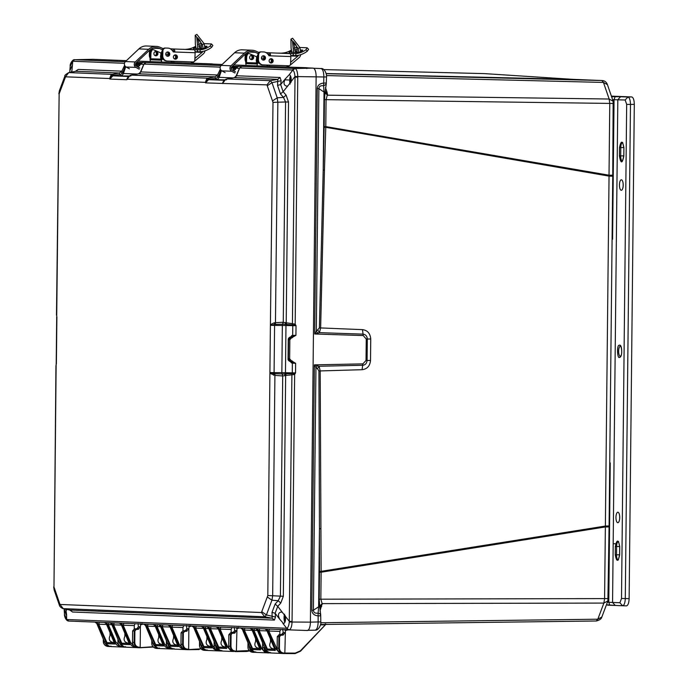 <?xml version="1.0" encoding="UTF-8"?>
<svg xmlns="http://www.w3.org/2000/svg" width="688" height="688" viewBox="0 0 688 688"><rect width="100%" height="100%" fill="white"/><g stroke="black" fill="none" stroke-linecap="round" stroke-linejoin="round"><path stroke-width="1.03" d="M320.574 615.846L318.2 615.889C314.253 615.528 312.12 613.644 311.81 610.239L313.41 610.239L318.63 606.799L318.123 613.111L319.997 613.696L320.703 614.651L320.797 621.952C321.554 622.735 319.327 630.552 315.13 630.156L307.278 630.337M325.097 91.495L327.058 92.269L327.471 94.376L325.08 92.029L326.241 84.289L323.644 85.802L324.022 92.046L318.871 88.632C319.18 86.275 320.771 85.338 323.644 85.802L323.842 76.97L297.766 76.592C297.551 71.724 296.631 69.032 294.989 68.516L292.787 70.09C293.888 70.735 294.619 72.876 294.997 76.488L287.833 85.931L286.672 86.112C283.697 85.381 283.267 82.947 285.374 78.802L289.278 74.682C290.878 75.362 291.471 77.796 291.058 81.992M326.155 83.016L323.781 83.05C319.696 83.48 317.529 85.338 317.271 88.632L318.871 88.632L316.325 331.289L319.387 327.927L323.205 170.099L324.452 170.16L325.777 127.323L609.043 176.111L605.38 526.053L609.086 525.924L612.75 176.188L609.043 176.111L609.026 175.199L612.759 175.182L613.146 101.239L609.155 99.02L609.774 103.51L609.026 175.199L325.794 126.609L325.777 127.323L324.151 127.254L324.444 99.64L325.089 92.029L324.022 92.046L323.205 170.099L324.151 127.254M110.613 634.37L110.046 634.56M255.79 639.049L256.134 640.064L255.635 640.089M221.923 637.69L222.276 638.705L221.777 638.739M207.449 638.129L206.933 638.197M174.107 636.821L173.574 636.916M159.289 636.262L158.739 636.409M125.422 634.912L124.881 635.05M319.49 572.227L321.133 572.227L320.849 599.205L322.147 603.634L319.696 605.982L319.206 599.205L319.499 571.59L605.38 526.053L604.589 598.646L603.875 603.084L607.9 600.899L609.069 526.931L605.337 526.956L321.133 572.227L320.195 370.927L362.077 369.705C367.16 369.078 369.972 365.99 370.514 360.452L370.737 339.003C370.23 333.388 367.478 330.274 362.499 329.647L320.642 327.935L324.452 170.16M573.104 79.369L326.138 73.53M323.799 69.591L484.3 73.607L572.966 79.361L602.034 80.53M320.771 622.743L597.82 619.2L603.875 603.084L322.147 603.634L319.963 611.03M327.471 94.376L326.078 99.64L325.794 126.609L324.16 126.609M325.252 623.835L324.891 624.816L320.47 624.893M284.849 653.05L283.903 653.041C281.151 652.74 279.663 651.123 279.423 648.191L279.543 636.753L280.842 635.273L283.198 635.067L283.155 634.551L280.635 634.766L278.907 636.744L278.786 648.182C278.606 650.882 280.248 652.671 283.723 653.531L284.849 653.05L284.66 653.54L295.032 653.6L300.501 651.201L326.035 624.102L300.364 650.848L295.221 653.11L284.849 653.05L285.451 629.46M319.696 607.237L321.674 606.463M319.688 606.524L322.13 604.417M320.703 528.694L319.447 528.745L318.94 370.927L320.195 370.927L319.103 366.257L362.688 365.268C365.302 365.018 366.773 363.419 367.091 360.46L367.315 338.995C367.091 336.114 365.655 334.488 363.015 334.136L319.456 332.648L320.642 327.935L319.387 327.927M319.499 571.59L319.447 528.745L318.63 606.799L319.688 606.773L319.696 605.982M285.081 630.44L288.607 629.812M282.699 629.348L283.215 632.504L281.186 634.99L282.553 633.94L283.026 632.556M249.254 650.581L236.388 651.106L236.999 627.525M236.629 628.505L240.146 627.869M234.247 627.413L234.763 630.569L232.725 633.046L233.043 632.547L230.557 632.762L228.846 634.74L228.7 646.161L230.334 646.23C230.153 648.904 231.77 650.685 235.184 651.57L249.563 650.908M206.95 636.899L206.925 639.591C205.308 643.134 206.323 645.396 209.96 646.393L209.883 646.256M183.343 632.9L184.642 631.421L184.436 630.913L182.707 632.891L183.343 632.9L183.232 644.329C183.455 647.21 184.917 648.827 187.626 649.171L188.65 649.197L188.865 628.789L186.955 630.698L188.865 628.789L189.252 625.607M183.232 644.329L182.587 644.312C182.415 646.987 184.031 648.775 187.437 649.661L200.982 648.836M192.408 625.96L188.89 626.596M186.5 625.504L186.826 628.703L186.147 630.328M176.739 644.931L170.564 645.335L162.291 626.759L162.91 624.799M162.144 644.346L161.353 644.441M134.891 630.965L136.19 629.486L135.983 628.978L134.255 630.956L134.891 630.965L134.771 642.386C134.994 645.275 136.456 646.892 139.165 647.236L140.189 647.262L140.404 626.845L138.494 628.763L140.404 626.845L140.799 623.672M134.771 642.386L134.134 642.377C133.954 645.052 135.57 646.832 138.985 647.726L153.063 646.729M143.947 624.025L140.429 624.652M138.047 623.56L138.374 626.768L137.686 628.393M317.873 330.12L319.456 332.648L314.7 333.998L316.325 331.289L317.693 333.052M311.81 610.239L314.382 364.864L319.103 366.257L317.469 368.742L315.947 367.581L314.382 364.864L362.894 363.866L362.077 369.705M325.071 92.82L327.471 95.176L609.155 99.02L603.445 82.431L326.456 75.577M111 646.092L109.788 646.557L111 646.092L110.811 646.582M283.198 635.067L284.875 632.573L283.155 634.551L279.018 634.706L277.307 636.675L277.187 648.122C277.006 650.822 278.631 652.602 282.063 653.471L283.568 653.531M270.246 652.465L270.066 652.955L270.866 652.964L270.066 652.955L270.246 652.465M270.737 640.64L270.384 639.634M255.652 651.88L255.472 652.37L256.091 652.379L255.472 652.37L255.652 651.88M230.97 646.238L231.091 634.818L232.183 632.831L230.454 634.8L230.334 646.23L230.97 646.238C231.194 649.128 232.664 650.745 235.365 651.08L236.388 651.106L236.208 651.596L236.388 651.106L236.208 651.596L246.897 651.459L247.078 650.968M232.389 633.33L234.737 633.132L236.414 630.629L234.694 632.607L230.557 632.762L230.411 633.252M233.877 632.246L234.565 630.612M221.794 650.521L221.605 651.02L221.794 650.521L221.605 651.02L222.147 651.011L220.753 650.676M207.191 649.936L207.406 650.427L206.142 650.151M169.91 647.141L171.355 648.199M174.055 648.612L172.843 649.076L174.055 648.612L173.866 649.102M159.453 648.027L159.401 648.517L158.249 648.492L159.453 648.027L159.272 648.517M140.008 647.752L153.372 647.055L140.008 647.752L138.916 647.726L139.165 647.236M125.594 646.677L125.543 647.167L124.382 647.141L125.594 646.677L125.414 647.167M320.513 621.935L318.14 621.969C317.976 627.035 316.944 629.761 315.061 630.156M317.349 365.844L315.947 367.581L313.41 610.239C313.668 612.604 315.233 613.558 318.123 613.111L318.14 621.969L310.408 622.141L316.127 76.712A8.471 3.044 90.3 0 0 313.169 68.121L233.765 64.939M321.038 68.542L320.961 68.542C322.818 69.084 323.79 71.896 323.842 76.97L326.215 76.927M318.793 68.456L313.926 68.284M138.374 626.768L136.534 629.193L137.892 628.153M186.826 628.703L184.986 631.137L186.353 630.088M105.419 643.538L109.788 646.557L108.128 646.488C104.757 645.602 103.166 643.822 103.338 641.147L103.355 639.272M264.201 646.694L264.192 647.597C264.003 650.298 265.654 652.086 269.128 652.946L269.3 652.568M268.974 652.946L267.469 652.886C264.029 652.018 262.403 650.237 262.592 647.537L262.635 642.97M249.598 646.66L249.598 647.012C249.409 649.713 251.051 651.502 254.534 652.362L254.698 652.052M254.371 652.362L252.866 652.301C249.434 651.433 247.809 649.653 247.99 646.952L248.033 642.927M235.365 651.08L235.107 651.57L236.208 651.596M234.737 633.132L234.694 632.607L233.043 632.547M233.516 651.51C230.153 650.616 228.554 648.836 228.726 646.161L228.812 634.74L230.549 632.762L234.092 631.997M215.74 645.301L215.731 645.645C215.559 648.32 217.176 650.1 220.581 650.994L221.605 651.02M214.174 641.577L214.131 645.576C213.959 648.251 215.559 650.04 218.922 650.925L220.513 650.986M201.137 645.06C200.965 647.735 202.582 649.515 205.987 650.409L207.011 650.435M199.572 641.534L199.503 644.991C199.357 647.666 200.956 649.455 204.327 650.341L205.918 650.401M187.368 649.661L185.777 649.601C182.415 648.707 180.815 646.926 180.987 644.252L180.987 644.243M167.992 643.727C167.82 646.41 169.437 648.191 172.843 649.076L172.989 648.879M167.683 643.719L166.393 643.667C166.221 646.342 167.812 648.122 171.183 649.016L171.114 649.008C168.173 648.595 166.591 646.815 166.358 643.667L166.393 640.623M153.605 644.725L158.249 648.492L156.589 648.431C153.218 647.537 151.618 645.757 151.799 643.082L151.816 640.666M137.325 647.657L137.247 647.657C134.315 647.245 132.732 645.456 132.5 642.308L132.621 630.887L134.349 628.909L136.835 628.694L134.358 628.909L132.646 630.887L132.535 642.308C132.354 644.991 133.954 646.772 137.325 647.657L138.847 647.718M119.746 643.366L124.382 647.141L122.722 647.073C119.359 646.187 117.76 644.407 117.932 641.723L117.958 639.315M182.819 630.853L186.955 630.698L182.819 630.853L181.107 632.831L180.987 644.252L182.587 644.312L182.707 632.891L181.107 632.831M65.807 609.241L66.581 614.651L66.151 614.84L64.156 608.906M283.525 623.543L279.715 619.234C277.694 615.072 278.176 612.69 281.168 612.079L282.321 612.311L285.46 616.388C285.795 620.593 285.15 622.975 283.525 623.543L283.568 623.543M284.565 614.178A5.65 2.038 -89.7 0 0 284.841 622.365M292.787 70.09L289.278 74.682M290.525 75.869A5.65 2.038 -89.7 0 0 290.155 84.091M69.746 72.421L69.849 70.726L71.887 65.988L72.326 66.211L71.982 70.262L71.268 72.137M285.262 615.648A3.208 1.152 -89.7 0 0 285.417 620.499M291.076 77.744A3.208 1.152 -89.7 0 0 290.878 82.629M56.717 315.964L59.142 93.826L65.532 76.824L109.538 78.527L109.813 79.068L126.79 79.731L127.108 79.215L205.239 82.336L205.523 82.887L266.961 84.882L272.99 102.383L270.401 325.347L274.761 324.383L282.708 324.177L282.966 322.251L275.458 322.681L275.432 324.323M70.03 610.075L272.147 618.202L272.027 612.32L275.148 604.012L278.201 600.719L280.403 596.238L282.708 375.949L284.712 375.717L284.892 373.911L282.441 373.98L282.708 375.949L282.183 373.971L274.916 373.73L274.908 375.39L270.109 373.378L270.573 372.896L269.911 372.552L267.821 595.524L261.431 612.526L60.002 604.468L53.982 586.967L56.141 364.365M56.39 364.004L56.889 316.798M271.072 325.037L270.616 324.53L274.134 322.827L274.761 324.383A1.333 0.447 90.4 0 0 274.589 325.407L282.347 325.458L281.856 372.664L274.091 372.612L274.589 325.407L270.401 325.347L269.911 372.552L274.091 372.612L273.583 375.218M274.134 322.827L275.458 322.681L277.849 102.46L277.204 97.808L271.984 82.655L270.332 80.668L226.911 78.939L225.681 79.361L222.835 83.059L222.869 82.336L222.525 83.575L223.419 81.339M224.288 80.29L208.576 79.662L205.523 82.887L205.635 81.631L208.197 79.154L215.774 78.441L214.776 76.893L207.922 78.183L208.808 79.051M130.866 75.938L131.176 75.112L207.922 78.183L206.813 78.604L205.635 81.631M140.163 73.934L140.257 72.851L138.615 73.788L140.773 71.922L217.546 74.992L215.069 76.841L138.675 73.788L129.946 75.534L127.108 79.215L127.142 78.492L126.79 79.731L127.693 77.512M128.553 76.463L112.866 75.835L109.813 79.068L109.925 77.813L112.488 75.319L120.056 74.614L119.058 73.066L112.221 74.356L113.099 75.224M65.532 76.824L68.697 72.627L75.955 71.277L78.243 69.419L121.828 71.165L119.342 73.014L75.955 71.277L68.912 72.601L112.221 74.356L111.103 74.768L109.925 77.813M62.892 608.622L264.725 616.783L266.402 614.934L271.941 600.211L272.68 595.61L274.908 375.39L282.398 375.94M274.916 373.73L270.573 372.896M282.957 324.177L285.417 324.315A1.333 1.006 -88.7 0 1 285.967 325.51L282.347 325.458A1.333 0.447 -89.6 0 1 282.708 324.177L283.267 322.251L285.572 101.962L288.521 102.005L286.208 322.818L282.966 322.251M272.99 102.383L285.572 101.962L283.473 97.395L280.489 93.972L277.539 85.424L277.789 79.352L234.393 77.615L236.491 75.749L280.076 77.495L277.789 79.352L270.332 80.668L266.961 84.882M226.601 79.765L226.911 78.939L225.673 79.326L222.869 82.336M225.948 79.86L225.681 79.361L225.948 79.86M226.911 78.939L234.006 77.684M223.901 80.874L223.058 81.958M206.813 78.604L208.197 79.154A1.333 0.482 88.7 0 0 208.576 79.662L224.821 79.842M129.946 75.534L130.213 76.033L129.946 75.534M216.015 78.415L218.027 77.047L219.111 77.331A3.328 3.105 92.3 0 1 216.256 79.498A1.333 0.482 -91.3 0 1 215.774 78.441L214.776 76.893M138.383 73.84L131.176 75.112M111.103 74.768L112.488 75.319A1.333 0.482 88.7 0 0 112.866 75.835L129.086 76.007M120.297 74.579L122.309 73.22L123.393 73.496A3.328 3.105 92.3 0 1 120.538 75.663A1.333 0.482 -91.3 0 1 120.056 74.614L119.058 73.066M70.382 610.144L63.141 608.708C60.991 607.719 59.736 606.549 59.374 605.191L59.426 603.772M261.431 612.526L264.725 616.783L272.147 618.202L274.4 620.086L72.558 612.01L70.305 610.127L63.296 608.725L60.002 604.468M272.027 612.32L275.123 613.283L275.527 617.041L266.402 614.934L262.025 611.873M267.563 597.141L271.941 600.211L278.201 600.719L280.781 603.058L277.72 606.36L275.148 604.012M282.321 612.311L277.72 606.36L275.123 613.283L279.715 619.234M284.712 375.717L285.658 375.459L283.344 596.281L267.821 595.524M280.489 93.972L283.112 91.685L286.105 95.107L283.473 97.395L277.204 97.808L272.758 100.749M267.537 85.579L271.984 82.655L281.143 80.72L280.661 84.564L277.539 85.424M285.374 78.802L280.661 84.564L283.112 91.685L287.833 85.931M234.101 77.667L226.868 78.939M72.558 612.01L69.772 610.032M275.527 617.041L274.4 620.086M283.344 596.281L280.781 603.058M293.277 373.498L294.645 374.427L295.539 372.913L292.073 373.661L291.901 374.857L285.658 375.459L286.191 373.825L284.892 373.911A1.333 1.006 -88.7 0 0 285.468 372.715L281.856 372.664A1.333 0.447 -89.6 0 0 282.183 373.971L282.441 373.98M291.635 335.632L292.374 335.383L290.895 336.724M290.654 361.793L292.082 363.144L291.162 361.811M286.105 95.107L288.521 102.005M285.271 322.534L285.417 324.315L286.707 324.452L286.208 322.818L292.434 323.695L292.581 324.874L296.029 325.716L295.169 324.186L297.758 77.194L295.023 77.159L292.434 323.695L295.169 324.186L293.785 325.08M280.076 77.495L281.143 80.72M239.562 68.224L236.491 75.749M235.881 77.761L235.975 76.686L234.29 77.632M233.653 70.83L235.864 68.585L234.255 68.103L234.574 67.261L238.616 66.211L236.01 68.164L239.441 68.301M216.832 75.921L218.027 77.047L218.81 75.474L217.546 74.992L220.358 69.118M143.844 64.388L140.773 71.922M137.935 67.003L140.137 64.758L138.537 64.276L138.856 63.434L142.898 62.376L140.137 64.758M75.276 71.38L78.243 69.419M121.114 72.085L122.309 73.22L123.092 71.638L121.828 71.165L124.64 65.291M64.199 609.989L64.491 614.418L66.65 619.458L66.581 614.651L66.151 614.84M69.058 621.066L288.874 629.864A2.657 2.485 -87.7 0 1 288.874 629.864L69.067 621.066A2.657 2.485 92.3 0 0 69.067 621.066A2.657 2.485 92.3 0 1 66.899 619.518L286.948 628.273C288.134 627.516 288.908 625.444 289.278 622.055L291.901 374.857L294.645 374.427L292.056 622.029L289.278 622.055M292.108 360.856L291.738 361.836L295.634 363.307L295.539 372.913L285.468 372.715L285.967 325.51L292.77 325.665L292.667 335.383L295.926 335.323L291.695 337.739L289.846 339.726L289.648 358.826L291.454 360.83L295.634 363.307L292.383 363.152L292.28 372.87A1.333 1.006 -88.7 0 1 292.073 373.661L286.191 373.825M290.62 361.69L291.351 362.868M291.411 336.707L290.886 336.819M286.707 324.452L292.581 324.874A1.333 1.006 -88.7 0 1 292.77 325.665L296.029 325.716L295.926 335.323L292.004 336.716L292.374 335.383M241.755 66.392L239.725 67.914L292.563 70.03A2.657 2.485 -87.7 0 1 294.765 68.508L242.081 66.349L240.31 67.097M234.187 70.855L233.069 69.058L233.86 68.542L235.399 69.626M218.81 75.474L220.951 70.124M144.592 63.27L146.037 62.556L144.007 64.087L220.22 67.14M138.469 67.02L137.351 65.231L138.142 64.715L139.681 65.799M123.092 71.638L125.225 66.297M72.498 61.275L74.674 59.701C72.937 59.039 69.669 63.821 70.228 66.186L72.747 61.232L72.326 66.211M64.491 614.418C64.053 614.96 65.618 621.169 68.843 621.058L66.65 619.458M307.278 630.492L289.098 629.873C290.852 629.245 291.832 626.63 292.056 622.029L310.408 622.141A8.471 3.044 90.3 0 1 307.278 630.492L288.874 629.864L286.948 628.273M294.997 76.488L297.766 76.592L297.758 77.194M222.155 64.474L138.047 61.112M126.437 60.647L92.914 59.306L74.949 59.71A2.657 2.485 92.3 0 0 72.747 61.232L124.502 63.305M136.628 62.453L145.951 62.556M232.346 66.28L241.669 66.392M231.435 67.286L233.92 67.278L233.86 68.542L234.255 68.103L231.202 68.017M145.89 62.565L143.818 64.225L140.034 72.988M135.717 63.459L138.202 63.442L138.142 64.715L138.537 64.276L135.484 64.19M137.351 65.231L135.295 65.154L137.351 65.231M92.777 59.306A8.471 3.044 90.3 0 1 92.846 59.306L74.528 59.718M280.618 629.443L279.878 631.403L268.784 631.025L269.524 629.064M277.72 650.642L268.784 631.025L265.86 628.935M276.198 648.337L275.406 648.603L267.486 630.088L265.061 628.901M266.996 630.905L259.178 630.638L257.905 629.709L267.168 650.134L275.338 650.461L266.781 630.294M270.487 639.444L270.453 642.136C268.845 645.671 269.859 647.941 273.497 648.939L267.46 649.214L259.178 630.638L259.806 628.677M255.463 628.514L257.106 629.675L264.82 648.165C266.187 651.14 268.432 652.757 271.528 653.015L271.777 653.024C267.916 652.353 265.611 650.736 264.863 648.182L257.106 629.675L257.905 629.709L256.28 628.548M255.36 628.514L257.192 629.881M257.432 630.552L253.949 630.432L254.646 628.462M263.366 650.504L261.354 647.743L253.949 630.432L251.017 628.333M250.226 628.307L251.946 629.701M252.161 630.311L244.343 630.045L244.962 628.084M255.644 638.842L255.618 641.543C254.01 645.077 255.016 647.348 258.662 648.345L252.625 648.621L244.343 630.045L241.445 627.955M261.354 647.743L259.419 647.967L260.503 649.868L260.339 648.93L260.503 649.868L252.333 649.541L243.07 629.116L240.645 627.92M240.525 627.92L242.253 629.133L249.976 647.571C251.352 650.547 253.597 652.164 256.693 652.422L256.942 652.43C253.081 651.76 250.776 650.143 250.028 647.589L242.357 629.288M231.925 627.49L231.185 629.46L220.091 629.081L220.831 627.112M229.534 649.171L227.496 646.393L220.091 629.081L217.159 626.983M227.496 646.393L226.713 646.66L218.784 628.144L216.367 626.949M218.294 628.961L210.485 628.694L209.204 627.757L218.474 648.182L226.636 648.509L218.087 628.342M221.785 637.492L221.76 640.184C220.143 643.727 221.158 645.989 224.795 646.987L218.758 647.27L210.485 628.694L211.104 626.725M206.787 626.57L208.412 627.731L216.118 646.213C217.494 649.197 219.73 650.814 222.835 651.072L223.075 651.072C219.223 650.401 216.918 648.784 216.17 646.238L208.412 627.731L209.204 627.757L207.578 626.596M206.667 626.562L208.498 627.929M208.739 628.6L205.256 628.488L205.996 626.519M215.198 648.973L212.661 645.8L205.256 628.488L202.324 626.39M212.661 645.8L211.87 646.066L203.949 627.551L201.524 626.355M203.459 628.368L195.65 628.101L194.369 627.164L203.631 647.589L211.801 647.915L203.252 627.748M209.831 646.393L203.923 646.677L195.65 628.101L196.278 626.132M191.943 625.977L193.569 627.138L201.283 645.619C202.659 648.603 204.895 650.22 208 650.478L208.24 650.478C204.388 649.807 202.083 648.191 201.335 645.645L193.569 627.138L194.369 627.164L192.743 626.003M191.832 625.968L193.655 627.336M183.73 625.564L182.991 627.525L171.897 627.146L172.593 625.186M182.286 647.924L179.301 644.458L171.897 627.146L168.964 625.057M170.099 627.026L162.291 626.759L161.009 625.831L170.28 646.256L178.441 646.582L177.366 644.682L178.51 644.733L170.59 626.218L168.164 625.022M177.366 644.682L169.893 626.415M158.584 624.635L160.218 625.796L167.924 644.286C169.3 647.262 171.536 648.887 174.64 649.137L174.881 649.145C171.028 648.474 168.723 646.858 167.975 644.303L160.218 625.796L161.009 625.831L159.384 624.67M158.472 624.635L160.295 626.003M160.545 626.673L157.062 626.553L157.758 624.592M167.924 647.597L164.466 643.865L157.062 626.553L154.129 624.463M164.466 643.865L163.675 644.131L155.755 625.624L153.329 624.429M155.264 626.433L147.447 626.166L146.174 625.237L155.436 645.662L163.606 645.989L155.058 625.822M158.756 634.972L158.73 637.664C157.113 641.199 158.128 643.469 161.766 644.467L155.729 644.742L147.447 626.166L148.083 624.205M143.749 624.042L145.374 625.203L153.089 643.693C154.465 646.668 156.701 648.285 159.805 648.543L160.046 648.552C156.193 647.881 153.888 646.264 153.14 643.71L145.374 625.203L146.174 625.237L144.549 624.076M143.637 624.042L145.46 625.409M135.029 623.612L134.289 625.581L123.195 625.203L123.935 623.233M134.065 646.238L130.608 642.515L123.195 625.203L120.271 623.104M130.608 642.515L129.817 642.781L121.896 624.265L119.471 623.07M121.406 625.082L113.589 624.816L112.316 623.878L121.578 644.303L129.748 644.63L121.191 624.472M124.898 633.614L124.863 636.314C123.255 639.849 124.27 642.11 127.908 643.108L121.871 643.392L113.589 624.816L114.217 622.846M109.891 622.692L111.516 623.853L119.23 642.334C120.606 645.318 122.842 646.935 125.938 647.193L126.188 647.193C122.326 646.522 120.03 644.914 119.273 642.36L111.516 623.853L112.316 623.878L110.691 622.717M109.779 622.683L111.602 624.05M111.843 624.73L108.36 624.609L109.1 622.64M119.678 645.851L115.765 641.921L108.36 624.609L105.436 622.511M115.765 641.921L114.982 642.188L107.061 623.672L104.636 622.477M106.571 624.489L98.754 624.222L97.481 623.285L106.743 643.71L114.913 644.037L106.356 623.87M110.054 633.02L110.028 635.721C108.42 639.255 109.426 641.517 113.073 642.515L107.036 642.798L98.754 624.222L99.373 622.253M95.056 622.098L96.681 623.259L104.387 641.741C105.763 644.725 108.007 646.342 111.103 646.6L111.353 646.6C107.491 645.929 105.187 644.321 104.438 641.766L96.681 623.259L97.481 623.285L95.856 622.124M94.935 622.09L96.767 623.457M291.738 361.836L291.076 361.811L291.738 361.836M289.648 358.826L288.384 358.809L290.775 361.802C288.728 360.985 287.825 359.987 288.057 358.792L288.255 339.691L291.385 336.716L288.582 339.709L288.384 358.809L288.255 339.691C288.126 338.401 289.055 337.412 291.05 336.716L291.05 336.716M292.348 337.731L292.004 336.716L291.351 336.733L291.695 337.739M288.126 358.801L290.775 361.802M234.23 66.254L234.574 67.261L233.92 67.278L233.576 66.263M138.512 62.419L138.856 63.434L138.202 63.442L137.858 62.436M279.844 634.628L279.878 631.403M273.368 648.93L274.4 648.973M258.533 648.337L259.565 648.38M231.151 632.711L231.185 629.46M224.675 646.987L225.698 647.021M182.956 630.836L182.991 627.525M173.591 635.566L173.565 638.258C171.948 641.792 172.963 644.063 176.601 645.06L177.504 645.095M176.472 645.052L175.474 644.88M161.637 644.458L162.669 644.501M134.255 628.927L134.289 625.581M127.779 643.108L128.811 643.142M112.944 642.515L113.976 642.549M274.254 648.56L275.406 648.603L280.386 653.144M267.168 650.134L267.46 649.214M273.239 648.922L272.371 648.758M273.084 648.913L273.704 648.93M259.419 647.967L251.851 629.468L252.651 629.494L260.571 648.01L266.351 652.74M252.333 649.541L252.625 648.621M258.404 648.328L259.505 648.251M258.241 648.32L258.869 648.337M225.561 646.608L226.713 646.66L232.802 651.433M218.474 648.182L218.758 647.27M224.546 646.978L225.647 646.901M224.383 646.961L225.002 646.987M210.717 646.015L211.87 646.066C212.635 648.621 214.983 650.229 218.913 650.908M208.834 646.213L210.863 646.428M203.631 647.589L203.923 646.677M209.548 646.367L210.167 646.385M179.301 644.458L178.519 644.733C179.276 647.279 181.623 648.896 185.554 649.575L185.373 649.567M170.28 646.256L170.564 645.335M176.188 645.034L176.807 645.052M170.719 648.982L170.968 648.328L170.727 648.982C166.788 648.302 164.441 646.686 163.675 644.131L162.523 644.088M155.436 645.662L155.729 644.742M161.517 644.45L162.609 644.381M136.86 647.623L137.11 646.969L136.86 647.623C132.93 646.944 130.582 645.335 129.817 642.781L128.665 642.738M127.65 643.099L126.781 642.936M121.578 644.303L121.871 643.392M127.495 643.082L128.114 643.108M113.83 642.145L114.982 642.188C115.747 644.742 118.095 646.35 122.025 647.03L122.266 646.376M121.776 647.021L111.112 646.6M106.743 643.71L107.036 642.798M112.815 642.506L113.95 642.42M112.651 642.489L113.279 642.515M204.112 43.654L211.414 43.946L210.304 45.881A21.672 20.219 -87.7 0 1 200.182 49.768L182.655 49.295M175.492 54.868A2.159 2.012 -87.7 0 1 177.427 57.104A2.159 2.012 -87.7 0 1 175.328 59.185A2.159 2.012 -87.7 0 1 173.402 56.958A2.159 2.012 -87.7 0 1 175.492 54.868M175.139 54.885A2.159 2.012 -87.7 0 1 174.967 59.142M167.829 51.944A2.159 2.012 -87.7 0 1 169.773 54.18A2.159 2.012 -87.7 0 1 167.674 56.261A2.159 2.012 -87.7 0 1 165.739 54.034A2.159 2.012 -87.7 0 1 167.829 51.944M167.485 51.97A2.159 2.012 -87.7 0 1 167.313 56.218M155.058 55.59A2.159 2.012 92.3 0 0 155.213 51.609M155.411 55.728A2.159 2.012 92.3 0 0 155.574 51.505M170.366 48.796L173.823 48.986A2.993 1.075 92 0 1 174.778 51.075L173.926 51.987A0.937 0.877 -87.7 0 1 173.316 51.695L171.854 50.009A5.986 5.581 -87.7 0 0 167.967 48.126L165.077 48.022A2.993 2.795 92.3 0 0 162.187 50.921L162.024 55.565A5.323 4.962 92.3 0 0 166.797 61.051L167.459 61.077M201.489 47.696L199.787 47.627L198.815 46.001M197.602 49.794L197.533 51.789L200.113 51.772A23.667 22.076 -87.7 0 0 211.577 47.352L212.884 45.485L211.414 43.946M197.533 51.789L195.091 51.703M207.105 46.38L206.598 46.81A21.672 20.219 -87.7 0 1 202.926 48.599L193.947 48.237A21.672 20.219 92.3 0 0 195.891 47.412M193.414 48.547L194.033 48.573M206.598 46.81L207.036 46.277L204.603 46.182M201.515 46.053L198.798 45.95M198.35 44.333L201.094 43.533M185.76 49.321L186.783 49.226A21.672 20.219 92.3 0 0 195.702 46.182M173.29 48.96L173.221 50.955L174.778 51.075M173.221 50.895L172.602 50.878M173.204 51.961L173.875 51.041M173.926 51.987L195.117 52.709A2.993 1.075 -88 0 0 194.377 49.76L196.811 49.768M194.377 49.76L173.823 48.986M150.139 56.253A5.323 4.962 -87.7 0 1 150.061 55.092L150.216 50.439A2.993 2.795 -87.7 0 1 150.38 49.562M195.117 52.709L194.859 60.019A1.995 1.858 -87.7 0 1 192.932 61.954L167.511 61.086A5.323 4.962 -87.7 0 1 162.738 55.599L162.901 50.946A2.993 2.795 -87.7 0 1 165.799 48.048L167.967 48.126M149.511 50.284A2.993 2.795 92.3 0 0 149.502 50.413L149.339 55.057A5.323 4.962 92.3 0 0 150.07 58.05M139.802 68.009L136.491 66.22A1.995 1.858 -87.7 0 1 136.104 62.943L149.494 50.301A10.303 9.615 -87.7 0 1 156.185 47.713A10.303 9.615 -87.7 0 1 156.236 47.713A10.303 9.615 -87.7 0 1 159.496 48.461L162.445 49.751M146.544 45.993A11.636 10.853 92.3 0 0 146.484 45.993A11.636 10.853 92.3 0 0 146.424 45.993A11.636 10.853 92.3 0 0 138.864 48.908L125.474 61.55A3.328 3.105 92.3 0 0 126.11 67.011L129.43 68.809M163.254 48.667L159.969 47.231A11.636 10.853 92.3 0 0 156.296 46.388A11.636 10.853 92.3 0 0 156.236 46.388A11.636 10.853 92.3 0 0 148.677 49.304L135.287 61.946A3.328 3.105 92.3 0 0 135.923 67.407L139.243 69.196M151.472 48.848L161.319 53.139M161.224 54.455A3.492 3.259 92.3 0 0 161.078 58.489M174.597 55.057A2.159 2.012 -87.7 0 1 174.442 58.927M168.19 54.378L165.748 54.275M155.987 51.471A2.159 2.012 -87.7 0 1 157.93 53.707A2.159 2.012 -87.7 0 1 155.823 55.788A2.159 2.012 -87.7 0 1 153.897 53.561A2.159 2.012 -87.7 0 1 155.987 51.471M155.634 51.488A2.159 2.012 -87.7 0 1 155.471 55.745M160.82 55.186L160.872 53.802A5.323 4.962 92.3 0 0 160.837 52.933M166.9 56.063A2.159 2.012 92.3 0 0 167.064 52.082M167.425 51.978A2.159 2.012 -87.7 0 1 167.253 56.201M201.025 49.648C201.842 43.783 200.44 39.741 196.802 37.522L197.843 48.728M197.714 37.892L199.959 48.814M191.316 61.894L191.273 63.219L186.955 63.072M204.99 50.826A4.988 4.653 -87.7 0 1 203.252 53.956L193.887 61.817A6.321 5.891 -87.7 0 1 191.273 63.072M150.689 61.619A2.993 1.075 92 0 1 150.053 58.747L150.233 53.432L150.956 53.466L150.767 58.781L160.682 59.116L160.725 59.667M160.94 62.023A2.993 1.075 -88 0 0 161.775 59.22L161.964 53.905A5.323 4.962 92.3 0 1 162.119 52.744M162.187 50.946A5.323 4.962 -87.7 0 0 161.241 53.87L160.665 60.174L151.093 59.787L150.767 58.781M170.813 62.402A2.993 1.075 -88 0 0 171.45 61.215M203.055 48.547A41.555 38.769 92.3 0 0 202.41 44.6L204.121 43.679L196.888 34.4L195.22 35.294L195.349 44.324A41.555 38.769 -87.7 0 1 196.037 48.659M204.121 43.679A43.55 40.626 -87.7 0 1 204.843 47.782M194.919 58.428L202.109 52.391A2.993 2.795 92.3 0 0 202.891 51.385M152.375 49.244A5.323 4.962 92.3 0 0 150.233 53.432M160.734 57.74L160.682 59.116M152.856 49.459A5.323 4.962 92.3 0 0 150.956 53.466M195.22 35.294L202.41 44.6M299.839 47.489L307.132 47.782L306.022 49.708A21.672 20.219 -87.7 0 1 295.9 53.595L278.373 53.122M271.21 58.704A2.159 2.012 -87.7 0 1 273.145 60.931A2.159 2.012 -87.7 0 1 271.046 63.021A2.159 2.012 -87.7 0 1 269.12 60.785A2.159 2.012 -87.7 0 1 271.21 58.704M270.857 58.721A2.159 2.012 -87.7 0 1 270.685 62.969M263.556 55.78A2.159 2.012 -87.7 0 1 265.491 58.007A2.159 2.012 -87.7 0 1 263.392 60.097A2.159 2.012 -87.7 0 1 261.466 57.861A2.159 2.012 -87.7 0 1 263.556 55.78M263.203 55.797A2.159 2.012 -87.7 0 1 263.031 60.045M250.776 59.426A2.159 2.012 92.3 0 0 250.931 55.436M251.129 59.555A2.159 2.012 92.3 0 0 251.301 55.332M266.084 52.632L269.55 52.813A2.993 1.075 92 0 1 270.496 54.902L269.644 55.823A0.937 0.877 -87.7 0 1 269.636 55.814A0.937 0.877 -87.7 0 1 269.034 55.522L267.572 53.845A5.986 5.581 -87.7 0 0 263.685 51.953L260.795 51.849A2.993 2.795 92.3 0 0 257.905 54.748L257.742 59.4A5.323 4.962 92.3 0 0 262.515 64.887L263.177 64.913M297.216 51.523L295.505 51.454L294.533 49.837M293.32 53.63L293.251 55.616L295.831 55.599A23.667 22.076 -87.7 0 0 307.304 51.179L308.602 49.321L307.132 47.782M293.251 55.616L290.809 55.539M302.823 50.215L302.324 50.645A21.672 20.219 -87.7 0 1 298.644 52.426L289.665 52.064A21.672 20.219 92.3 0 0 291.609 51.247M289.141 52.383L289.76 52.408M302.324 50.645L302.763 50.112L300.321 50.009M297.233 49.889L294.516 49.777M294.068 48.16L296.812 47.369M281.478 53.148L282.501 53.062A21.672 20.219 92.3 0 0 291.42 50.018M269.008 52.795L268.939 54.791L270.496 54.902M268.939 54.73L268.32 54.705M268.922 55.788L269.593 54.868M269.644 55.823L290.835 56.545A2.993 1.075 -88 0 0 290.095 53.595L292.529 53.595M290.095 53.595L269.55 52.813M263.031 51.927A5.986 5.581 92.3 0 0 262.971 51.927L263.719 51.953M245.857 60.088A5.323 4.962 -87.7 0 1 245.779 58.919L245.943 54.266A2.993 2.795 -87.7 0 1 246.098 53.389M290.835 56.545L290.577 63.855A1.995 1.858 -87.7 0 1 288.65 65.781L263.237 64.913A5.323 4.962 -87.7 0 1 258.456 59.426L258.619 54.773A2.993 2.795 -87.7 0 1 261.517 51.884L263.685 51.953M245.229 54.111A2.993 2.795 92.3 0 0 245.22 54.24L245.057 58.893A5.323 4.962 92.3 0 0 245.797 61.877M235.52 71.844L232.209 70.047A1.995 1.858 -87.7 0 1 231.822 66.77L245.212 54.128A10.303 9.615 -87.7 0 1 251.903 51.548A10.303 9.615 -87.7 0 1 251.963 51.548A10.303 9.615 -87.7 0 1 255.214 52.297L258.172 53.587M242.262 49.828A11.636 10.853 92.3 0 0 242.202 49.828A11.636 10.853 92.3 0 0 242.142 49.82A11.636 10.853 92.3 0 0 234.582 52.744L221.192 65.386A3.328 3.105 92.3 0 0 221.828 70.847L225.148 72.636M258.972 52.494L255.687 51.067A11.636 10.853 92.3 0 0 252.014 50.215A11.636 10.853 92.3 0 0 251.954 50.215A11.636 10.853 92.3 0 0 244.395 53.131L231.005 65.781A3.328 3.105 92.3 0 0 231.641 71.234L234.961 73.031M247.19 52.684L257.037 56.975M256.942 58.291A3.492 3.259 92.3 0 0 256.805 62.324M270.315 58.893A2.159 2.012 -87.7 0 1 270.16 62.754M263.908 58.205L261.466 58.11M251.705 55.307A2.159 2.012 -87.7 0 1 253.648 57.534A2.159 2.012 -87.7 0 1 251.541 59.624A2.159 2.012 -87.7 0 1 249.615 57.388A2.159 2.012 -87.7 0 1 251.705 55.307M251.361 55.324A2.159 2.012 -87.7 0 1 251.189 59.572M256.547 59.013L256.59 57.629A5.323 4.962 92.3 0 0 256.555 56.76M262.618 59.899A2.159 2.012 92.3 0 0 262.782 55.917M263.143 55.805A2.159 2.012 -87.7 0 1 262.971 60.028M296.743 53.475C297.569 47.61 296.158 43.568 292.52 41.357L293.57 52.555M293.441 41.719L295.677 52.641M287.034 65.73L286.991 67.046L282.673 66.899M300.708 54.653A4.988 4.653 -87.7 0 1 298.97 57.792L289.605 65.644A6.321 5.891 -87.7 0 1 286.991 66.899M246.407 65.446A2.993 1.075 92 0 1 245.771 62.582L245.951 57.267L246.674 57.293L246.485 62.608L256.409 62.952L256.443 63.502M256.658 65.859A2.993 1.075 -88 0 0 257.493 63.047L257.682 57.732A5.323 4.962 92.3 0 1 257.837 56.579M257.905 54.773A5.323 4.962 -87.7 0 0 256.959 57.706L256.383 64.001L246.811 63.623L246.485 62.608M266.531 66.229A2.993 1.075 -88 0 0 267.176 65.05M298.773 52.383A41.555 38.769 92.3 0 0 298.128 48.435L299.839 47.515L292.606 38.227L290.938 39.13L291.067 48.151A41.555 38.769 -87.7 0 1 291.755 52.486M299.839 47.515A43.55 40.626 -87.7 0 1 300.561 51.617M290.637 62.255L297.835 56.218A2.993 2.795 92.3 0 0 298.609 55.212M248.093 53.079A5.323 4.962 92.3 0 0 245.951 57.267M256.452 61.567L256.409 62.952M248.574 53.286A5.323 4.962 92.3 0 0 246.674 57.293M290.938 39.13L298.128 48.435M612.587 239.235L614.049 99.7L625.168 100.001L627.92 97.025L631.747 96.939C633.33 97.472 634.181 99.941 634.302 104.361L629.133 598.672C628.918 603.075 628.015 605.474 626.424 605.879L609.766 605.251L608.785 602.284L610.239 462.912M631.747 96.939L611.391 96.131M615.958 517.385A5.237 1.883 -89.7 0 0 617.807 522.699A5.237 1.883 -89.7 0 0 619.725 517.539A5.237 1.883 -89.7 0 0 617.876 512.225A5.237 1.883 -89.7 0 0 615.958 517.385M619.699 518.305A5.237 1.883 90.3 0 1 619.682 517.41A5.237 1.883 90.3 0 1 619.707 516.645M619.441 184.969A5.237 1.883 -89.7 0 0 621.29 190.275A5.237 1.883 -89.7 0 0 623.208 185.115A5.237 1.883 -89.7 0 0 621.35 179.809A5.237 1.883 -89.7 0 0 619.441 184.969M623.173 185.88A5.237 1.883 90.3 0 1 623.156 184.986A5.237 1.883 90.3 0 1 623.19 184.221M619.105 345.29C616.732 344.946 617.213 359.127 619.518 357.373L620.051 357.218C622.52 356.264 622.133 344.636 619.647 345.127L619.105 345.29M619.424 155.866C620.808 163.821 622.279 163.882 623.827 156.038L623.913 147.731C622.52 140.404 621.058 140.343 619.51 147.559L619.424 155.866L620.688 155.884L620.774 147.576L619.51 147.559M625.168 100.001L626.673 104.378L621.505 598.483L619.905 602.74L607.401 602.241M606.438 604.804L615.235 605.457L612.561 602.447L617.824 99.708L620.576 96.733L615.089 96.69L614.049 99.7L612.621 99.691M629.133 598.672L625.297 598.543C625.057 602.998 624.154 605.397 622.588 605.75L615.235 605.457M620.576 96.733L627.92 97.025C629.477 97.498 630.328 99.975 630.475 104.438L626.673 104.378M320.513 615.889L320.513 615.889A4.326 3.973 -90.9 0 0 319.997 613.696M325.88 84.908L325.88 84.908A4.326 3.311 -138 0 0 325.906 83.05M596.195 620.989L597.82 619.2L601.845 617.016C601.398 618.916 599.523 620.241 596.238 620.989L320.548 624.506L596.238 620.989M319.206 599.205L607.925 598.594M613.103 103.458L324.444 99.64M613.146 101.239L607.435 84.65L603.445 82.431L601.854 80.522L326.172 73.693M325.467 87.643L327.058 92.269M362.499 329.647L363.195 335.555L366.248 338.995L370.737 339.003M370.514 360.452L366.025 360.46L362.894 363.866M317.271 88.632L314.7 333.998L363.195 335.555M366.248 338.995L366.025 360.46M318.94 370.927L317.469 368.742M309.032 67.957L306.246 67.699L306.831 68.525M306.246 67.699L282.845 66.908M191.273 63.158L204.628 63.623L191.273 63.158M204.611 63.614L212.403 63.932M213.375 64.122L210.562 63.872L211.113 64.595M210.562 63.872L187.153 63.072M283.903 653.041L283.731 653.531L284.66 653.54L295.032 653.6L295.221 653.11M286.423 630.414L286.784 629.434M269.309 652.456C266.557 652.155 265.069 650.538 264.828 647.606M254.096 651.828L250.423 648.483M237.971 628.471L238.332 627.49M220.169 650.444L216.574 647.141M205.153 649.764L202.349 647.468M186.998 631.214L184.642 631.421M190.585 625.581L190.223 626.562M199.339 649.059L199.15 649.549L199.339 649.059M187.626 649.171L187.446 649.661L199.15 649.549M138.537 629.279L136.19 629.486M142.132 623.638L141.771 624.627M326.241 84.289L326.508 76.953C327.084 74.889 324.753 67.923 320.961 68.542L313.16 68.275M234.763 630.569L236.414 630.629M283.215 632.504L284.875 632.573M138.563 626.716L140.214 626.785M187.024 628.66L188.675 628.72M277.187 648.113L279.423 648.191M277.307 636.675L279.543 636.753M280.842 635.273L280.635 634.766L279.018 634.706L278.864 635.196M262.592 647.537L264.579 647.606M247.99 646.952L249.753 647.021M228.846 634.74L231.091 634.818M214.131 645.576L215.877 645.645M166.393 643.667L166.419 640.709M136.843 628.694L138.494 628.763L134.358 628.909L134.212 629.4L134.358 628.909M132.646 630.887L134.255 630.956L134.134 642.377L132.535 642.308M104.155 641.173L103.338 641.147M108.128 646.488L109.65 646.548M218.922 650.925L220.444 650.986M199.537 641.457L199.503 644.991L201.042 645.052M204.327 650.341L205.85 650.401M185.777 649.601L187.299 649.661M171.183 649.016L172.705 649.076M152.848 643.125L151.799 643.082M156.589 648.431L158.102 648.492M118.99 641.766L117.932 641.723M122.722 647.073L124.244 647.133M284.858 79.834L288.668 79.989M55.943 365.646L53.982 586.967M54.206 588.601L54.154 590.02L59.383 605.208M64.939 77.477L64.93 75.981L59.392 90.73L59.4 92.209M59.142 93.826L56.476 315.104M221.467 70.615L219.111 77.331L232.888 77.882M125.749 66.779L123.393 73.496L137.17 74.046M288.874 629.864A2.657 2.485 -87.7 0 1 286.715 628.316L282.854 623.311M66.237 609.327L66.323 610.695M285.46 616.388L289.321 621.393L292.056 621.427M291.42 361.828L292.082 363.144M234.402 67.682L236.01 68.164L235.864 68.585M138.684 63.846L143.723 64.466M71.982 70.262L71.836 72.034M221.029 65.558L146.037 62.556M125.302 61.731L74.949 59.71M294.765 68.508L313.169 68.121M291.454 360.83L290.792 361.802M289.846 339.726L288.324 339.691M274.572 649.317L267.873 649.051M264.863 648.182L266.763 647.967M259.737 648.724L253.038 648.457M250.028 647.589L251.928 647.365M225.87 647.365L219.18 647.098M216.17 646.238L218.07 646.015M211.035 646.772L204.345 646.505M201.335 645.645L203.235 645.421M177.676 645.439L170.985 645.172M167.975 644.303L169.876 644.088M162.841 644.845L156.15 644.579M153.14 643.71L155.041 643.495M128.983 643.486L122.283 643.22M119.273 642.36L121.174 642.136M114.148 642.893L107.448 642.626M104.438 641.766L106.339 641.543M200.113 51.772L200.182 49.768M211.577 47.352L210.304 45.881M197.482 49.794L197.413 51.781M162.738 55.599L162.024 55.565M162.901 50.946L162.187 50.921M165.799 48.048L165.077 48.022M149.502 50.413L150.216 50.439M149.339 55.057L150.061 55.092M159.496 48.461L152.942 48.203M135.923 67.407L126.11 67.011M135.287 61.946L125.474 61.55M148.677 49.304L138.864 48.908M161.241 53.87L161.964 53.905M163.254 59.271L161.775 59.22M173.823 62.539L173.866 61.301M172.241 61.241L172.198 62.479M160.786 60.123L151.093 59.787M202.109 52.391L195.117 52.107M295.831 55.599L295.9 53.595M307.304 51.179L306.022 49.708M293.2 53.621L293.131 55.616M258.456 59.426L257.742 59.4M258.619 54.773L257.905 54.748M261.517 51.884L260.795 51.849M245.22 54.24L245.943 54.266M245.057 58.893L245.779 58.919M255.214 52.297L248.66 52.03M231.641 71.234L221.828 70.847M231.005 65.781L221.192 65.386M244.395 53.131L234.582 52.744M256.959 57.706L257.682 57.732M258.972 63.098L257.493 63.047M269.541 66.375L269.584 65.128M267.959 65.076L267.916 66.306M256.504 63.95L246.811 63.623M297.835 56.218L290.835 55.943M620.533 346.133L620.481 346.124C621.144 345.772 622.915 353.95 620.438 356.384A5.126 1.849 90.3 0 1 618.641 351.181A5.126 1.849 90.3 0 1 620.094 346.262A5.126 1.849 90.3 0 1 620.499 346.133M619.742 546.633C618.349 539.306 616.878 539.246 615.33 546.461L615.244 554.769C616.637 562.105 618.108 562.156 619.656 554.949L619.742 546.633L618.495 541.43M611.709 97.06L613.008 96.681L611.555 96.621M615.089 96.69L613.008 96.681M622.571 605.75L619.905 602.74M615.244 554.769L616.508 554.795L616.594 546.478L615.33 546.461M619.673 546.504L616.594 546.478A5.126 1.849 90.3 0 1 618.452 541.43M619.673 546.633L619.587 554.941L618.288 559.998A5.126 1.849 90.3 0 1 616.508 554.795L619.587 554.812M623.913 147.731L623.767 156.038L622.468 161.095A5.126 1.849 90.3 0 1 620.688 155.884L623.767 155.901M623.853 147.593L620.774 147.576A5.126 1.849 90.3 0 1 622.631 142.519M634.302 104.361L630.475 104.438L625.297 598.543L621.505 598.483M111.946 642.343L113.907 642.42M259.496 648.242L257.536 648.165M223.669 646.815L225.638 646.892M160.639 644.286L162.609 644.364M607.9 600.899L601.845 617.016M573.035 79.361L601.931 80.522C604.683 80.685 606.524 82.061 607.435 84.65M573.199 79.369L484.3 73.607M609.069 526.931L609.086 525.924M612.75 176.188L612.759 175.182M319.696 606.773L320.694 614.633M212.386 63.932L204.62 63.623M325.742 624.446L300.536 651.183L295.032 653.6M249.563 650.917L246.897 651.459M188.469 649.687L199.159 649.549M318.776 68.456L318.26 68.439M103.32 639.195L103.303 641.139C103.535 644.286 105.126 646.075 108.059 646.488M281.908 653.462C278.975 653.05 277.384 651.269 277.152 648.113L277.273 636.675L279.01 634.706L281.495 634.482M267.314 652.878C264.373 652.465 262.79 650.685 262.558 647.528L262.601 642.884M252.711 652.293C249.778 651.88 248.196 650.1 247.955 646.952L247.998 642.85M228.7 646.161C228.932 649.309 230.514 651.089 233.447 651.502M218.853 650.925C215.92 650.504 214.329 648.724 214.097 645.576L214.14 641.5M199.503 644.991C199.735 648.139 201.317 649.919 204.259 650.341M185.296 630.629L182.81 630.853L181.073 632.831L180.953 644.252C181.193 647.399 182.776 649.18 185.708 649.592M151.79 640.588L151.764 643.082C151.996 646.23 153.579 648.01 156.511 648.423M117.923 639.238L117.897 641.723C118.138 644.871 119.721 646.66 122.653 647.073M307.932 630.32L315.13 630.156M316.79 68.387L315.19 68.327M172.774 649.076L171.114 649.008M138.916 647.726L137.247 647.657M56.691 316.79L56.201 363.986M53.698 586.95L54.154 590.02M131.133 75.112L129.937 75.499L127.323 78.122M68.688 72.627C65.652 74.459 64.397 75.585 64.93 75.981M59.392 90.73L58.858 93.8M241.608 66.392L239.536 68.052L235.752 76.815M70.228 66.186L69.849 70.726M264.957 628.892L266.677 630.131L275.174 650.289M250.114 628.299L251.842 629.537L260.339 649.696M216.256 626.949L217.976 628.178L226.481 648.337M201.421 626.355L203.141 627.585L211.646 647.743M168.061 625.014L169.781 626.252L178.287 646.41M153.226 624.42L154.946 625.659L163.452 645.817M119.368 623.07L121.088 624.3L129.585 644.458M104.524 622.477L106.253 623.706L114.75 643.865M271.536 653.015L281.383 653.411M256.693 652.422L266.781 652.826M222.835 651.072L233.12 651.484M208 650.478L218.526 650.9M174.64 649.137L185.313 649.567M159.805 648.543L170.469 648.973M125.947 647.193L136.611 647.614M166.771 61.051L167.485 61.086M167.279 48.1L168.001 48.126M146.484 45.993L156.296 46.388M262.489 64.887L263.203 64.913M242.202 49.828L252.014 50.215M607.676 605.173L609.766 605.251M623.853 147.722L622.666 142.519M616.895 543.821L613.18 543.683M626.424 605.879L622.597 605.75"/></g></svg>
